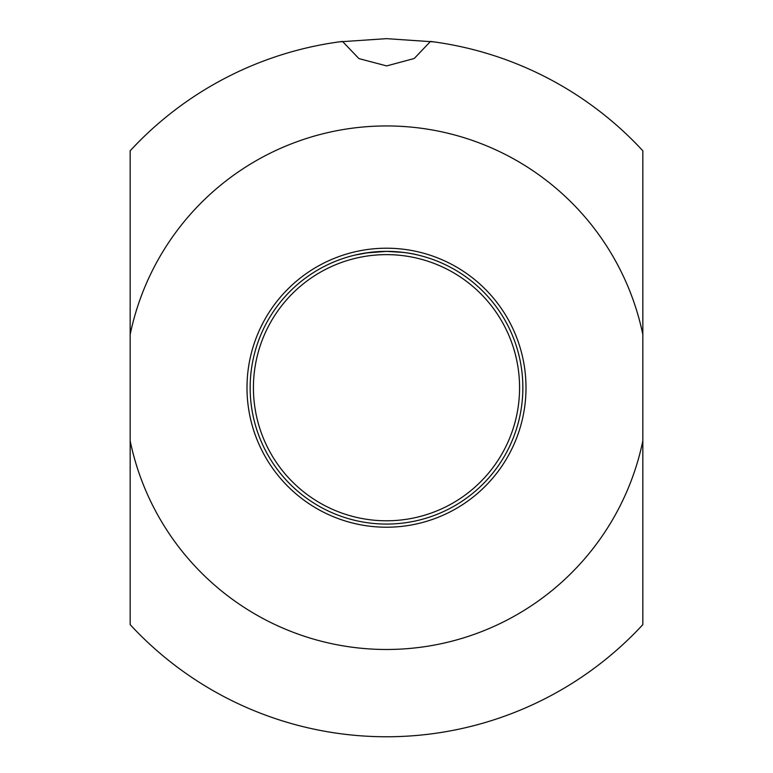 <?xml version="1.0" encoding="UTF-8"?>
<svg xmlns="http://www.w3.org/2000/svg" width="773" height="773" viewBox="0 0 773 773"><rect width="100%" height="100%" fill="white"/><g stroke="black" fill="none" stroke-linecap="round" stroke-linejoin="round"><path stroke-width="1.16" d="M642.836 440.871L642.836 624.632A349.058 349.058 0 0 1 130.164 624.632L130.164 440.871A261.796 261.796 0 0 0 642.836 440.871L642.836 150.783A349.058 349.058 0 0 0 430.474 41.433L435.586 42.119M433.769 41.868L386.539 38.65L339.25 41.858M337.415 42.119L342.526 41.433A349.058 349.058 0 0 0 130.164 150.783L130.164 334.554A261.796 261.796 0 0 1 642.836 334.554M386.5 248.21A139.498 139.498 0 0 1 507.31 457.461A139.498 139.498 0 0 1 265.69 457.461A139.498 139.498 0 0 1 386.5 248.21M130.164 440.871L130.164 334.554M430.474 41.433L414.222 58.506L386.635 65.918L358.914 58.593L342.526 41.433M365.436 252.993L386.5 251.38A136.348 136.348 0 0 0 268.415 455.886A136.348 136.348 0 0 0 504.585 455.886A136.348 136.348 0 0 0 386.5 251.36C400.201 251.756 410.821 253.013 418.367 255.138M369.774 252.404L354.633 255.138M403.139 252.394L386.5 251.38M386.5 520.789A133.082 133.082 0 0 1 271.246 321.172A133.082 133.082 0 0 1 501.754 321.172A133.082 133.082 0 0 1 386.5 520.789"/></g></svg>

